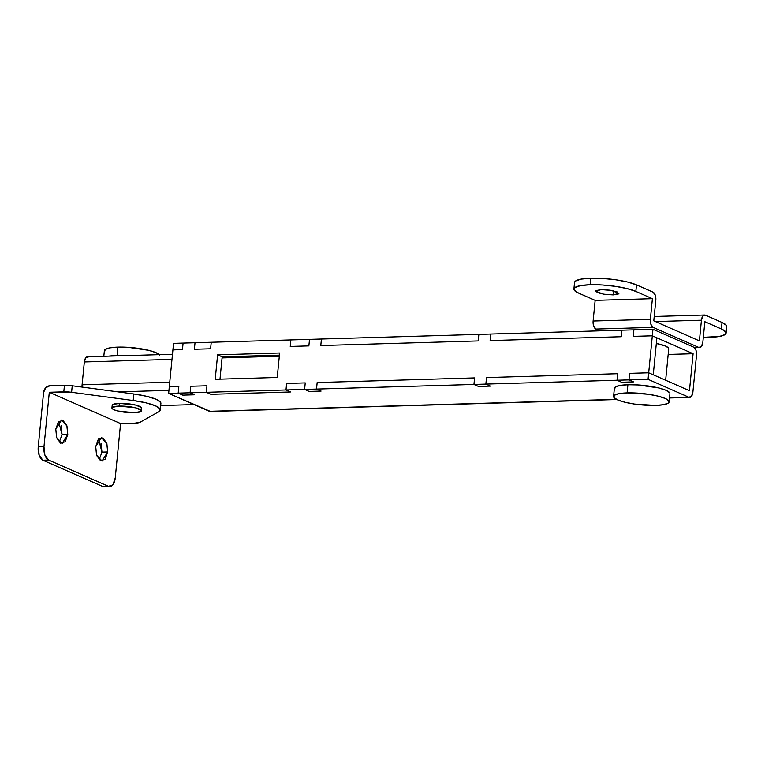 <?xml version="1.0" encoding="UTF-8"?>
<svg xmlns="http://www.w3.org/2000/svg" width="765" height="765" viewBox="0 0 765 765"><rect width="100%" height="100%" fill="white"/><g stroke="black" fill="none" stroke-linecap="round" stroke-linejoin="round"><path stroke-width="1.15" d="M669.844 393.086A27.913 5.709 -174.4 0 0 627.912 384.738L627.109 392.894A27.913 5.709 5.6 0 1 669.05 401.252A27.913 5.709 5.6 0 1 655.624 405.412L634.577 404.073L624.785 402.199L617.518 399.856L613.874 397.408L614.419 395.218L619.067 393.64L627.109 392.894L648.156 394.233L657.948 396.107L665.215 398.45L668.859 400.898L668.314 403.088L663.666 404.666L655.624 405.412A27.913 5.709 5.6 0 1 613.683 397.054A27.913 5.709 5.6 0 1 627.109 392.894L627.912 384.738A27.913 5.709 -174.4 0 0 614.486 388.897M210.518 411.474L168.644 393.411L169.285 386.88L178.828 386.602L169.285 386.88L168.644 393.411L178.188 393.134L182.749 395.132L194.673 394.778L190.112 392.78L190.753 386.249L206.971 385.78L190.753 386.249L190.112 392.78L285.995 389.959L290.557 391.967L285.995 389.959L286.636 383.437L305.245 382.892L304.604 389.414L305.245 382.892L304.604 389.414L309.165 391.422L321.09 391.068L309.165 391.422L304.604 389.414L316.528 389.069L321.09 391.068L309.165 391.422L304.604 389.414L305.245 382.892L286.636 383.437L285.995 389.959L286.636 383.437L305.245 382.892L286.636 383.437L285.995 389.959L316.528 389.069L321.09 391.068L316.528 389.069L317.169 382.538L474.587 377.91L473.946 384.441L474.587 377.91L317.169 382.538L316.528 389.069L317.169 382.538L474.587 377.91L317.169 382.538L316.528 389.069L473.946 384.441L478.507 386.44L490.432 386.096L485.871 384.087L486.511 377.566L617.69 373.712L486.511 377.566L485.871 384.087L628.983 379.88L633.544 381.888L628.983 379.88L629.614 373.358L648.701 372.794L653.262 374.802L656.886 337.814L652.325 335.816L656.886 337.814L653.262 374.802L648.701 372.794L689.466 390.695L693.1 353.717L652.325 335.816L652.966 329.285L633.889 329.849L652.966 329.285L693.74 347.186L695.968 350.16L696.513 355.218L692.889 392.196L691.436 396.375L688.835 397.226L669.547 397.79L688.835 397.226L648.06 379.325L648.701 372.794L629.614 373.358L628.983 379.88L629.614 373.358L628.983 379.88L648.06 379.325L648.701 372.794L629.614 373.358L648.701 372.794L689.466 390.695L693.1 353.717L668.189 354.444L693.1 353.717L652.325 335.816L633.248 336.37L652.325 335.816L652.966 329.285L693.74 347.186A6.703 3.481 -91.7 0 1 696.513 355.218L692.889 392.196A6.703 3.481 -91.7 0 1 689.724 397.389A6.703 3.481 -91.7 0 1 688.835 397.226L648.06 379.325L628.983 379.88L633.544 381.888L621.61 382.242L617.049 380.234L485.871 384.087L490.432 386.096L478.507 386.44L473.946 384.441L316.528 389.069L321.09 391.068L309.165 391.422L304.604 389.414L285.995 389.959L290.557 391.967L210.891 394.31L206.33 392.302L190.112 392.78L194.673 394.778L182.749 395.132L178.188 393.134L168.644 393.411L209.419 411.312L616.447 399.349L209.419 411.312A6.703 3.481 88.3 0 0 210.308 411.474M173.55 343.37L183.093 343.093L173.55 343.37L172.909 349.901L182.453 349.615L172.909 349.901L173.55 343.37M195.018 342.739L211.236 342.261L195.018 342.739L194.377 349.27L210.595 348.792L194.377 349.27L195.018 342.739L183.093 343.093L182.453 349.615L183.093 343.093L182.453 349.615L172.909 349.901L169.285 386.88L178.828 386.602L178.188 393.134L178.828 386.602L178.188 393.134L190.112 392.78L190.753 386.249L206.971 385.78L206.33 392.302L206.971 385.78L190.753 386.249L190.112 392.78L194.673 394.778L190.112 392.78L178.188 393.134L182.749 395.132L178.188 393.134L178.828 386.602L169.285 386.88L172.909 349.901L182.453 349.615L183.093 343.093L195.018 342.739L194.377 349.27L195.018 342.739M290.901 339.928L309.509 339.373L290.901 339.928L290.26 346.449L308.869 345.904L290.26 346.449L290.901 339.928L290.26 346.449L308.869 345.904L309.509 339.373L308.869 345.904L309.509 339.373L478.852 334.401L321.434 339.029L320.793 345.551L478.211 340.932L320.793 345.551L321.434 339.029L320.793 345.551L478.211 340.932L478.852 334.401L478.211 340.932L320.793 345.551L321.434 339.029L309.509 339.373L308.869 345.904L290.26 346.449L290.901 339.928L211.236 342.261L210.595 348.792L211.236 342.261L290.901 339.928M490.776 334.047L621.955 330.193L490.776 334.047L490.135 340.578L621.323 336.724L490.135 340.578L490.776 334.047L478.852 334.401L478.211 340.932L478.852 334.401L490.776 334.047L490.135 340.578L490.776 334.047M668.658 348.343A22.328 4.561 -174.4 0 0 656.332 343.475L665.598 346.105L668.505 348.065M621.323 336.724L621.955 330.193L621.323 336.724L621.955 330.193L633.889 329.849L633.248 336.37L633.889 329.849L633.248 336.37L652.325 335.816L633.248 336.37L633.889 329.849L621.955 330.193L621.323 336.724L490.135 340.578L621.323 336.724M617.049 380.234L617.69 373.712L617.049 380.234L617.69 373.712L486.511 377.566L617.69 373.712L617.049 380.234L621.61 382.242L617.049 380.234L621.61 382.242L633.544 381.888L621.61 382.242L633.544 381.888L628.983 379.88L617.049 380.234M290.557 391.967L210.891 394.31L206.33 392.302L206.971 385.78L206.33 392.302L210.891 394.31L206.33 392.302L285.995 389.959L290.557 391.967L210.891 394.31L290.557 391.967M210.595 348.792L211.236 342.261L210.595 348.792L194.377 349.27L210.595 348.792M669.662 392.741L666.019 390.293L658.751 387.951L638.125 384.948L627.912 384.738L619.87 385.484L615.223 387.061L614.678 389.251M490.432 386.096L485.871 384.087L486.511 377.566L485.871 384.087L490.432 386.096L478.507 386.44L473.946 384.441L485.871 384.087L473.946 384.441L478.507 386.44L490.432 386.096M474.587 377.91L473.946 384.441L474.587 377.91M194.673 394.778L182.749 395.132L194.673 394.778M648.701 372.794L652.325 335.816L648.701 372.794M215.214 379.297L277.236 377.47L279.636 353L217.614 354.826L222.175 356.825L279.426 355.142L222.175 356.825L217.614 354.826L215.214 379.297L277.236 377.47L279.636 353L217.614 354.826L215.214 379.297M219.995 379.153L222.175 356.825L219.995 379.153M574.534 282.591L575.548 281.023L581.123 279.12L590.771 278.231L603.03 278.479L616.026 279.827L627.778 282.084L636.499 284.896A33.497 6.847 -174.4 0 0 590.771 278.231L590.131 284.752A33.497 6.847 5.6 0 1 635.858 291.427L636.499 284.896L653.033 292.154A6.703 3.481 -91.7 0 1 655.815 300.186L653.788 320.851L699.411 340.884L701.438 320.219A6.703 3.481 -91.7 0 1 704.613 315.027A6.703 3.481 -91.7 0 1 705.502 315.19L722.036 322.457L726.406 325.393M613.224 294.898L613.626 290.853L613.224 294.898L604.388 294.334L597.226 292.555L595.925 290.614L601.252 289.639L611.206 290.375L618.904 293.406L613.224 294.898L603.269 294.152L595.572 291.121L601.252 289.639L610.087 290.193L617.259 291.972L618.56 293.913L613.224 294.898M726.32 327.487A33.497 6.847 -174.4 0 0 722.036 322.457L721.395 328.979A33.497 6.847 5.6 0 1 725.679 334.018A33.497 6.847 5.6 0 1 703.322 337.336L719.53 336.437L725.105 334.534L725.765 331.914L721.395 328.979L704.861 321.721L702.834 342.385L701.381 346.564L698.77 347.415L694.324 347.54L698.77 347.415L653.157 327.382L650.919 324.408L650.374 319.349L652.402 298.685L635.858 291.427L627.137 288.615L615.385 286.359L602.39 285.001L590.131 284.752L580.482 285.651L574.907 287.544L574.247 290.165L578.617 293.11L595.151 300.368L652.402 298.685L595.151 300.368L593.124 321.032L650.374 319.349L652.402 298.685L635.858 291.427L636.499 284.896L653.033 292.154L655.27 295.127L655.815 300.186L653.788 320.851L699.411 340.884L701.438 320.219L655.414 321.568L701.438 320.219L702.892 316.041L705.502 315.19L722.036 322.457L721.395 328.979L704.861 321.721L702.834 342.385A6.703 3.481 -91.7 0 1 699.659 347.578A6.703 3.481 -91.7 0 1 698.77 347.415L653.157 327.382L595.906 329.065L599.961 330.843L595.906 329.065L653.157 327.382A6.703 3.481 -91.7 0 1 650.374 319.349L593.124 321.032A6.703 3.481 88.3 0 0 595.906 329.065L593.678 326.091L593.124 321.032L595.151 300.368L578.617 293.11A33.497 6.847 5.6 0 1 573.913 288.921A33.497 6.847 5.6 0 1 590.131 284.752L590.771 278.231A33.497 6.847 -174.4 0 0 574.553 282.4M99.144 459.727L101.965 452.105L107.693 451.933L102.051 461.027L96.533 455.099L95.721 446.674L96.677 455.529L100.588 460.731L105.149 459.239L107.693 451.933L106.727 443.088L102.826 437.886L98.264 439.368L95.721 446.674L101.363 437.59L106.871 443.518L107.693 451.933L101.965 452.125L98.542 439.053M59.23 442.208L62.051 434.577L67.779 434.405L62.137 443.499L56.62 437.57L55.797 429.155L56.763 438.001L60.665 443.203L65.226 441.721L67.779 434.405L66.813 425.56L62.912 420.358L58.35 421.85L55.797 429.155L61.449 420.061L66.957 425.99L67.779 434.405L62.051 434.597M160.889 403.566L160.679 402.457L156.184 399.311L146.689 396.308L133.846 393.985L72.235 385.761L49.945 385.732L45.709 387.769L43.586 392.426L38.25 446.817L43.978 446.655L49.304 392.263L71.594 392.282L133.215 400.516L146.048 402.839L155.544 405.832L160.038 408.979L158.747 411.723L139.976 422.309L135.08 423.131L120.583 423.561L49.304 392.263L63.801 391.833L64.442 385.311L49.945 385.732A6.703 5.565 113.7 0 0 43.586 392.426L38.25 446.817L39.168 455.242L42.888 460.205L102.759 486.492L104.595 486.76M104.241 486.77A11.169 5.795 88.3 0 1 102.759 486.492L108.487 486.32A11.169 5.795 -91.7 0 0 109.969 486.597A11.169 5.795 -91.7 0 0 115.247 477.943L112.828 484.905L108.487 486.32L48.606 460.033L108.487 486.32L102.759 486.492L42.888 460.205L48.606 460.033L44.886 455.079L43.978 446.655L49.304 392.263L120.583 423.561L115.247 477.943L120.583 423.561L135.08 423.131A11.169 2.285 5.6 0 0 139.976 422.309L158.747 411.723A33.497 6.847 5.6 0 0 160.268 409.811A33.497 6.847 5.6 0 0 133.215 400.516L133.846 393.985L133.215 400.516L71.594 392.282L72.235 385.761L71.594 392.282A11.169 2.285 5.6 0 0 63.801 391.833L64.442 385.311A11.169 2.285 -174.4 0 1 72.235 385.761L133.846 393.985A33.497 6.847 -174.4 0 1 160.908 403.289M101.009 443.26L101.965 452.105M61.085 425.732L62.051 434.577L58.618 421.525M38.25 446.817A11.169 5.795 88.3 0 0 42.888 460.205L48.606 460.033A11.169 5.795 -91.7 0 1 43.978 446.655L38.25 446.817M104.662 351.632L105.207 349.442L109.854 347.865L117.896 347.119L117.093 355.276L117.896 347.119A27.913 5.709 -174.4 0 0 104.47 351.278M112.35 405.746L112.646 404.589L119.369 403.356L119.101 406.081A14.793 3.022 5.6 0 1 141.324 410.509A14.793 3.022 5.6 0 1 134.21 412.718A14.793 3.022 5.6 0 1 111.986 408.29A14.793 3.022 5.6 0 1 119.101 406.081L119.369 403.356A14.793 3.022 -174.4 0 0 112.254 405.565M160.688 405.555L194.081 404.58L160.688 405.555M87.506 356.767A6.703 3.481 88.3 0 0 84.332 361.96L171.982 359.378L84.332 361.96L82.094 384.795L84.332 361.96L85.785 357.781L88.396 356.93M222.07 357.905L279.311 356.222L222.07 357.905M82.065 387.071L82.094 384.795L169.744 382.223L82.094 384.795A6.703 3.481 88.3 0 0 82.075 387.071M117.915 391.862L168.95 390.36L117.915 391.862M139.928 409.323A14.793 3.022 -174.4 0 0 141.592 407.783A14.793 3.022 -174.4 0 0 119.369 403.356L135.711 405.068L141.496 407.602M119.101 406.081L112.379 407.315L112.092 408.472L114.014 409.772L117.867 411.006L134.21 412.718L140.942 411.484L141.229 410.327L135.443 407.783L119.101 406.081M159.254 354.654A27.913 5.709 -174.4 0 0 117.896 347.119L128.109 347.32L148.735 350.332L156.003 352.675L159.646 355.123M128.444 355.562L117.093 355.276L108.391 356.146M613.587 396.433L614.381 388.266M689.475 397.398L669.528 397.982M616.819 399.531L210.251 411.484M669.145 401.874L669.949 393.717M665.655 380.243L668.734 348.85M704.393 315.027L654.218 316.5M699.411 347.587L694.544 347.731M574.544 282.467L573.903 288.998M726.109 333.091L726.75 326.559M160.899 403.423L160.258 409.944M104.155 486.77L109.873 486.607M104.365 350.647L103.82 356.28M112.197 405.23L111.929 407.955M87.554 356.758L172.488 354.262M141.649 408.118L141.382 410.843"/></g></svg>

